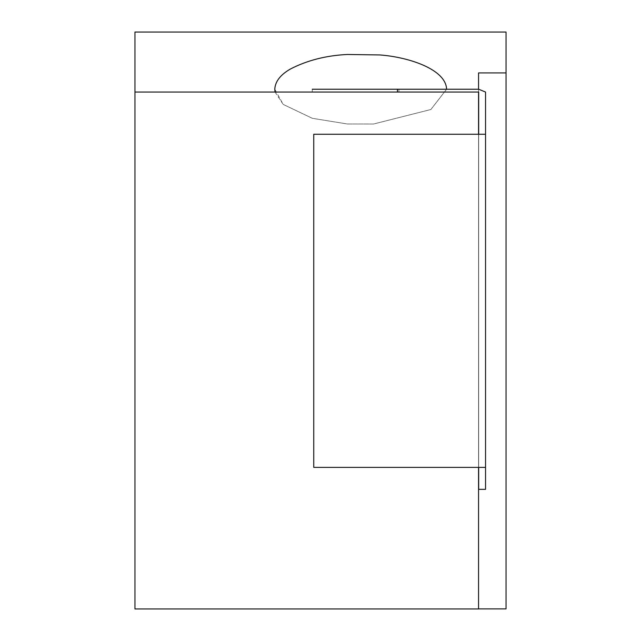 <?xml version="1.0" encoding="UTF-8"?>
<svg xmlns="http://www.w3.org/2000/svg" width="641" height="641" viewBox="0 0 641 641"><rect width="100%" height="100%" fill="white"/><g stroke="black" fill="none" stroke-linecap="round" stroke-linejoin="round"><path stroke-width="0.48" stroke-dasharray="3.21 2.4" d="M478.675 489.347L485.549 489.347L485.549 134.257L478.675 134.257L478.675 489.347L485.549 489.347L485.549 134.257L313.745 134.257L478.675 134.257L478.675 92.048L478.675 134.257L313.745 134.257L313.745 467.385L478.675 467.385L478.675 92.048L398.918 92.048L398.918 89.235L397.468 89.235L397.468 92.048L478.675 92.048L398.918 92.048L398.918 89.235L478.675 89.235L485.549 92.048L485.549 134.257L478.675 134.257L485.549 134.257L478.675 134.257L478.675 489.347L485.549 489.347L485.549 92.048L478.675 89.235L312.255 89.235L312.255 92.048L478.675 92.048M485.549 467.377L313.745 467.361M478.675 467.385L478.675 134.257L485.549 134.257L485.549 92.048M485.549 134.257L478.675 134.257M397.468 92.048L312.255 92.048L312.255 89.235M478.675 89.235L397.468 89.235M134.955 608.95L134.955 32.05L506.045 32.05L506.045 608.878L478.555 608.878L478.555 72.914L506.045 72.914L506.045 32.05L134.955 32.05L134.955 92.048L478.555 92.048L478.555 608.878L478.555 72.914L478.555 608.878L478.555 72.914L478.555 92.048L134.955 92.048L478.555 92.048L134.955 92.048L134.955 608.95L478.555 608.95L134.955 608.95M478.555 134.257L478.555 467.385L478.555 134.257M506.045 608.878L506.045 72.914L478.555 72.914L478.555 608.878L506.045 608.878M134.955 92.048L478.555 92.048L134.955 92.048M275.069 92.048L283.202 104.411L312.303 118.297L347.39 123.985L373.559 124.009L430.872 109.515L446.593 89.235C445.952 69.364 408.894 57.129 380.033 54.958L347.478 54.477C326.221 55.479 307.159 60.35 290.293 69.076C280.349 74.853 275.181 81.567 274.789 89.235L283.202 104.411L312.303 118.297L347.39 123.985L373.559 124.009L430.872 109.515L446.593 89.235"/><path stroke-width="0.96" d="M485.549 134.257L313.745 134.257L313.745 467.377L478.675 467.385L478.675 489.347L485.549 489.347L485.549 92.048L478.675 89.235L397.468 89.235L397.468 92.048M485.549 467.377L313.745 467.385M478.675 489.347L478.675 467.385M478.555 92.048L478.555 134.257L478.555 92.048L134.955 92.048L134.955 608.95L134.955 32.05L134.955 92.048L478.675 92.048L478.675 134.257M312.255 89.235L397.468 89.235M478.675 89.235L485.549 92.048M134.955 32.05L506.045 32.05L506.045 72.914L478.555 72.914L478.555 89.235L478.555 72.914L506.045 72.914L506.045 608.878L506.045 32.05L134.955 32.05M506.045 608.878L478.555 608.878L478.555 467.385L478.555 608.878L506.045 608.878M134.955 608.95L478.555 608.95L134.955 608.95M446.593 89.235C445.952 69.364 408.894 57.129 380.033 54.958L347.478 54.477C326.221 55.479 307.159 60.35 290.293 69.076C280.349 74.853 275.181 81.567 274.789 89.235L275.069 92.048"/></g></svg>
